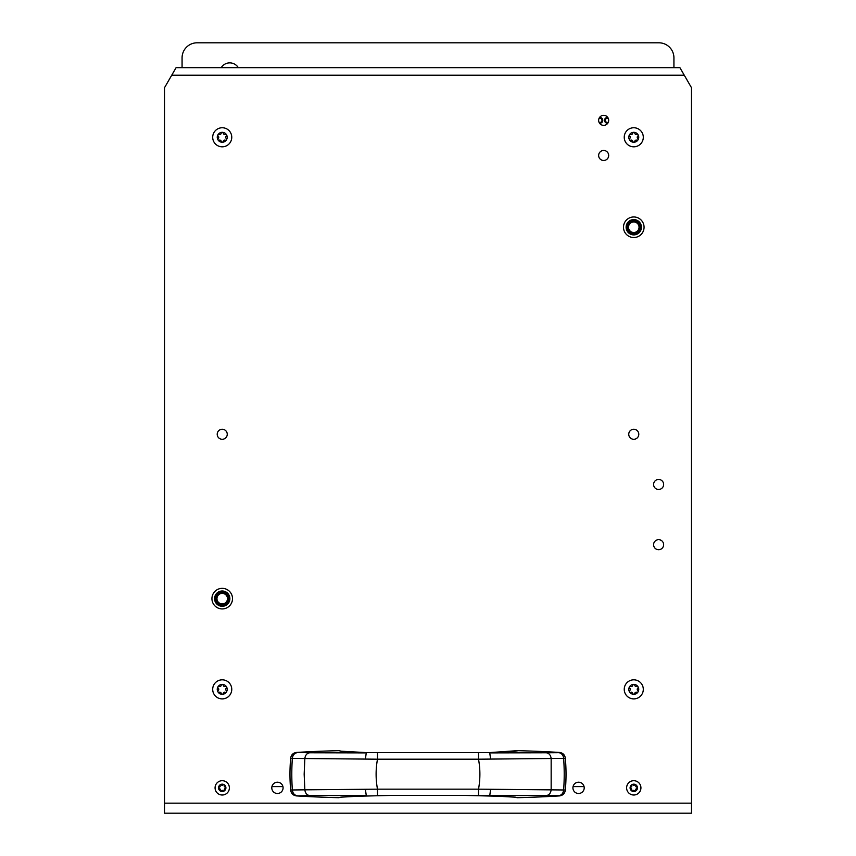 <?xml version="1.0" encoding="UTF-8"?>
<svg xmlns="http://www.w3.org/2000/svg" width="856" height="856" viewBox="0 0 856 856"><rect width="100%" height="100%" fill="white"/><g stroke="black" fill="none" stroke-linecap="round" stroke-linejoin="round"><path stroke-width="1.28" d="M599.018 122.258A2.108 2.108 0 0 0 602.003 120.343A2.108 2.108 0 0 0 599.018 118.428M608.295 118.428A2.108 2.108 0 0 0 605.32 120.343A2.108 2.108 0 0 0 608.295 122.258M238.3 67.645A10.037 10.037 0 0 0 221.212 67.645M271.93 786.6L282.94 786.6M573.06 786.6L584.07 786.6M673.929 67.645L673.929 57.855A15.055 15.055 0 0 0 658.874 42.8L197.126 42.8A15.055 15.055 0 0 0 182.071 57.855L182.071 67.645M599.542 123.211A2.889 2.889 0 0 0 602.785 120.343A2.889 2.889 0 0 0 599.542 117.475M607.781 117.475A2.889 2.889 0 0 0 604.539 120.343A2.889 2.889 0 0 0 607.781 123.211M633.772 234.897A7.651 7.651 0 0 1 626.121 227.247A7.651 7.651 0 0 1 633.772 219.585A7.651 7.651 0 0 1 641.433 227.247A7.651 7.651 0 0 1 633.772 234.897M222.228 606.294A7.651 7.651 0 0 1 214.567 598.644A7.651 7.651 0 0 1 222.228 590.993A7.651 7.651 0 0 1 229.879 598.644A7.651 7.651 0 0 1 222.228 606.294M225.107 594.235A5.275 5.275 0 0 0 217.809 595.765A5.275 5.275 0 0 0 219.339 603.052A5.275 5.275 0 0 0 226.637 601.522A5.275 5.275 0 0 0 225.107 594.235M226.348 592.341A7.533 7.533 0 0 1 228.531 602.763A7.533 7.533 0 0 1 218.109 604.946A7.533 7.533 0 0 1 215.926 594.524A7.533 7.533 0 0 1 226.348 592.341A7.533 7.533 0 0 0 215.926 594.524A7.533 7.533 0 0 0 218.109 604.946M228.691 594.792A7.533 7.533 0 0 0 227.792 593.582M216.183 603.127A7.533 7.533 0 0 0 217.199 604.24M218.055 592.373A7.533 7.533 0 0 0 216.889 593.336M636.661 222.828A5.275 5.275 0 0 0 629.363 224.358A5.275 5.275 0 0 0 630.893 231.655A5.275 5.275 0 0 0 638.191 230.125A5.275 5.275 0 0 0 636.661 222.828M637.891 220.944A7.533 7.533 0 0 1 640.074 231.366A7.533 7.533 0 0 1 629.652 233.549A7.533 7.533 0 0 1 627.469 223.127A7.533 7.533 0 0 1 637.891 220.944A7.533 7.533 0 0 0 627.469 223.127A7.533 7.533 0 0 0 629.652 233.549M640.245 223.395A7.533 7.533 0 0 0 639.346 222.186M627.726 231.73A7.533 7.533 0 0 0 628.743 232.843M629.599 220.976A7.533 7.533 0 0 0 628.432 221.939M635.441 219.906A7.533 7.533 0 0 0 633.943 219.714M366.603 752.627L489.397 752.627M377.485 752.927L377.485 759.197L304.843 758.523L304.169 774.177L304.843 789.831L377.485 789.168L377.485 795.427L390.229 795.427L377.485 795.427M365.405 759.026L366.25 752.895L309.658 752.777C306.908 753.259 305.303 755.174 304.843 758.523L290.644 758.363A188.213 188.213 0 0 0 290.644 789.992L304.843 789.831C305.303 793.191 306.908 795.096 309.658 795.577L366.25 795.459L365.405 789.328M490.595 789.328L489.75 795.738L465.771 795.438L478.515 795.427L478.515 789.168L565.356 789.992A188.213 188.213 0 0 0 565.356 758.363L478.515 759.197L478.515 752.927M559.46 752.435C562.831 752.895 564.789 754.81 565.335 758.17L565.356 758.363C564.81 755.013 562.852 753.098 559.482 752.638L559.46 752.435A1160.329 1160.329 0 0 0 517.238 750.669L514.488 751.226M478.515 795.427L546.342 795.577C549.092 795.096 550.697 793.191 551.157 789.831L551.157 758.523C550.697 755.174 549.092 753.259 546.342 752.777L489.75 752.895L490.595 759.026M546.342 795.577L558.915 795.673C561.643 795.181 563.227 793.266 563.665 789.938A188.213 154.176 -90 0 0 563.665 758.416C563.227 755.088 561.643 753.184 558.915 752.681L546.342 752.777M489.397 795.738L515.291 797.193M514.488 797.129L517.238 797.696A1160.329 1160.329 0 0 0 559.46 795.92L558.915 795.673M558.915 752.681L559.482 752.638M517.238 750.669L489.568 752.606L505.65 751.932M350.35 751.932L366.432 752.606L340.709 751.172M341.512 751.226L338.762 750.669A1160.329 1160.329 0 0 0 296.54 752.435L309.658 752.777M309.658 795.577L296.54 795.92A1160.329 1160.329 0 0 0 338.762 797.696L341.512 797.129M340.709 797.193L366.603 795.738M559.482 795.716C562.852 795.256 564.81 793.352 565.356 789.992L565.335 790.184C564.789 793.544 562.831 795.459 559.46 795.92M505.65 796.433L515.473 797.193M515.697 751.172L505.072 751.942M517.238 750.905L515.291 751.172M340.303 751.172L350.928 751.942M296.54 752.435C293.169 752.895 291.211 754.81 290.666 758.17L290.644 758.363C291.19 755.013 293.148 753.098 296.518 752.638M296.518 795.716C293.148 795.256 291.19 793.352 290.644 789.992L290.666 790.184C291.211 793.544 293.169 795.459 296.54 795.92M220.217 789.607A1.027 1.027 0 0 1 220.142 789.981A0.749 0.749 0 0 0 221.426 790.719A1.027 1.027 0 0 1 223.02 790.719A0.749 0.749 0 0 0 224.304 789.981A1.027 1.027 0 0 1 225.107 788.59A0.749 0.749 0 0 0 225.107 787.113A1.027 1.027 0 0 1 224.304 785.733A0.749 0.749 0 0 0 223.02 784.984A1.027 1.027 0 0 1 221.426 784.984A0.749 0.749 0 0 0 220.142 785.733A1.027 1.027 0 0 1 219.339 787.113A0.749 0.749 0 0 0 219.339 788.59A1.027 1.027 0 0 1 220.217 789.607M218.537 787.852A3.692 3.692 0 0 1 222.228 784.171A3.692 3.692 0 0 1 225.909 787.852A3.692 3.692 0 0 1 222.228 791.543A3.692 3.692 0 0 1 218.537 787.852M215.07 787.852A7.148 7.148 0 0 1 222.228 780.704A7.148 7.148 0 0 1 229.376 787.852A7.148 7.148 0 0 1 222.228 795.01A7.148 7.148 0 0 1 215.07 787.852M635.783 786.097A1.027 1.027 0 0 1 635.858 785.733A0.749 0.749 0 0 0 634.574 784.984A1.027 1.027 0 0 1 632.98 784.984A0.749 0.749 0 0 0 631.696 785.733A1.027 1.027 0 0 1 630.893 787.113A0.749 0.749 0 0 0 630.893 788.59A1.027 1.027 0 0 1 631.696 789.981A0.749 0.749 0 0 0 632.98 790.719A1.027 1.027 0 0 1 634.574 790.719A0.749 0.749 0 0 0 635.858 789.981A1.027 1.027 0 0 1 636.661 788.59A0.749 0.749 0 0 0 636.661 787.113A1.027 1.027 0 0 1 635.783 786.097M637.463 787.852A3.692 3.692 0 0 1 633.772 791.543A3.692 3.692 0 0 1 630.091 787.852A3.692 3.692 0 0 1 633.772 784.171A3.692 3.692 0 0 1 637.463 787.852M640.93 787.852A7.148 7.148 0 0 1 633.772 795.01A7.148 7.148 0 0 1 626.624 787.852A7.148 7.148 0 0 1 633.772 780.704A7.148 7.148 0 0 1 640.93 787.852M219.778 134.478A1.434 1.434 0 0 1 219.264 134.381A1.049 1.049 0 0 0 218.237 136.168A1.434 1.434 0 0 1 218.237 138.394A1.049 1.049 0 0 0 219.264 140.181A1.434 1.434 0 0 1 221.19 141.294A1.049 1.049 0 0 0 223.256 141.294A1.434 1.434 0 0 1 225.181 140.181A1.049 1.049 0 0 0 226.219 138.394A1.434 1.434 0 0 1 226.219 136.168A1.049 1.049 0 0 0 225.181 134.381A1.434 1.434 0 0 1 223.256 133.269A1.049 1.049 0 0 0 221.19 133.269A1.434 1.434 0 0 1 219.778 134.478M222.228 132.316A4.965 4.965 0 0 1 227.193 137.281A4.965 4.965 0 0 1 222.228 142.246A4.965 4.965 0 0 1 217.253 137.281A4.965 4.965 0 0 1 222.228 132.316M222.228 127.747A9.534 9.534 0 0 1 231.762 137.281A9.534 9.534 0 0 1 222.228 146.815A9.534 9.534 0 0 1 212.695 137.281A9.534 9.534 0 0 1 222.228 127.747M219.778 686.555A1.434 1.434 0 0 1 219.264 686.458A1.049 1.049 0 0 0 218.237 688.245A1.434 1.434 0 0 1 218.237 690.471A1.049 1.049 0 0 0 219.264 692.258A1.434 1.434 0 0 1 221.19 693.371A1.049 1.049 0 0 0 223.256 693.371A1.434 1.434 0 0 1 225.181 692.258A1.049 1.049 0 0 0 226.219 690.471A1.434 1.434 0 0 1 226.219 688.245A1.049 1.049 0 0 0 225.181 686.458A1.434 1.434 0 0 1 223.256 685.346A1.049 1.049 0 0 0 221.19 685.346A1.434 1.434 0 0 1 219.778 686.555M222.228 684.393A4.965 4.965 0 0 1 227.193 689.358A4.965 4.965 0 0 1 222.228 694.323A4.965 4.965 0 0 1 217.253 689.358A4.965 4.965 0 0 1 222.228 684.393M222.228 679.825A9.534 9.534 0 0 1 231.762 689.358A9.534 9.534 0 0 1 222.228 698.892A9.534 9.534 0 0 1 212.695 689.358A9.534 9.534 0 0 1 222.228 679.825M631.332 686.555A1.434 1.434 0 0 1 630.818 686.458A1.049 1.049 0 0 0 629.781 688.245A1.434 1.434 0 0 1 629.781 690.471A1.049 1.049 0 0 0 630.818 692.258A1.434 1.434 0 0 1 632.745 693.371A1.049 1.049 0 0 0 634.81 693.371A1.434 1.434 0 0 1 636.736 692.258A1.049 1.049 0 0 0 637.763 690.471A1.434 1.434 0 0 1 637.763 688.245A1.049 1.049 0 0 0 636.736 686.458A1.434 1.434 0 0 1 634.81 685.346A1.049 1.049 0 0 0 632.745 685.346A1.434 1.434 0 0 1 631.332 686.555M633.772 684.393A4.965 4.965 0 0 1 638.747 689.358A4.965 4.965 0 0 1 633.772 694.323A4.965 4.965 0 0 1 628.807 689.358A4.965 4.965 0 0 1 633.772 684.393M633.772 679.825A9.534 9.534 0 0 1 643.305 689.358A9.534 9.534 0 0 1 633.772 698.892A9.534 9.534 0 0 1 624.238 689.358A9.534 9.534 0 0 1 633.772 679.825M631.332 134.478A1.434 1.434 0 0 1 630.818 134.381A1.049 1.049 0 0 0 629.781 136.168A1.434 1.434 0 0 1 629.781 138.394A1.049 1.049 0 0 0 630.818 140.181A1.434 1.434 0 0 1 632.745 141.294A1.049 1.049 0 0 0 634.81 141.294A1.434 1.434 0 0 1 636.736 140.181A1.049 1.049 0 0 0 637.763 138.394A1.434 1.434 0 0 1 637.763 136.168A1.049 1.049 0 0 0 636.736 134.381A1.434 1.434 0 0 1 634.81 133.269A1.049 1.049 0 0 0 632.745 133.269A1.434 1.434 0 0 1 631.332 134.478M633.772 132.316A4.965 4.965 0 0 1 638.747 137.281A4.965 4.965 0 0 1 633.772 142.246A4.965 4.965 0 0 1 628.807 137.281A4.965 4.965 0 0 1 633.772 132.316M633.772 127.747A9.534 9.534 0 0 1 643.305 137.281A9.534 9.534 0 0 1 633.772 146.815A9.534 9.534 0 0 1 624.238 137.281A9.534 9.534 0 0 1 633.772 127.747M603.662 125.361A5.018 5.018 0 0 0 608.68 120.343A5.018 5.018 0 0 0 603.662 115.325A5.018 5.018 0 0 0 598.644 120.343A5.018 5.018 0 0 0 603.662 125.361M222.228 608.926A10.293 10.293 0 0 0 232.511 598.644A10.293 10.293 0 0 0 222.228 588.35A10.293 10.293 0 0 0 211.935 598.644A10.293 10.293 0 0 0 222.228 608.926M633.772 237.529A10.293 10.293 0 0 0 644.065 227.247A10.293 10.293 0 0 0 633.772 216.953A10.293 10.293 0 0 0 623.489 227.247A10.293 10.293 0 0 0 633.772 237.529M603.662 160.489A5.018 5.018 0 0 0 608.68 155.471A5.018 5.018 0 0 0 603.662 150.453A5.018 5.018 0 0 0 598.644 155.471A5.018 5.018 0 0 0 603.662 160.489M658.617 549.712A5.018 5.018 0 0 0 663.635 544.694A5.018 5.018 0 0 0 658.617 539.665A5.018 5.018 0 0 0 653.599 544.694A5.018 5.018 0 0 0 658.617 549.712M658.617 489.482A5.018 5.018 0 0 0 663.635 484.464A5.018 5.018 0 0 0 658.617 479.446A5.018 5.018 0 0 0 653.599 484.464A5.018 5.018 0 0 0 658.617 489.482M277.43 793.501A5.65 5.65 0 0 0 283.079 787.852A5.65 5.65 0 0 0 277.43 782.213A5.65 5.65 0 0 0 271.791 787.852A5.65 5.65 0 0 0 277.43 793.501M578.57 793.501A5.65 5.65 0 0 0 584.209 787.852A5.65 5.65 0 0 0 578.57 782.213A5.65 5.65 0 0 0 572.921 787.852A5.65 5.65 0 0 0 578.57 793.501M222.228 439.289A5.018 5.018 0 0 0 227.247 434.27A5.018 5.018 0 0 0 222.228 429.252A5.018 5.018 0 0 0 217.21 434.27A5.018 5.018 0 0 0 222.228 439.289M633.772 439.289A5.018 5.018 0 0 0 638.79 434.27A5.018 5.018 0 0 0 633.772 429.252A5.018 5.018 0 0 0 628.753 434.27A5.018 5.018 0 0 0 633.772 439.289M691.488 803.163L691.488 87.719L684.244 75.168L171.756 75.168L164.513 87.719L164.513 813.2L691.488 813.2L691.488 803.163L164.513 803.163M684.244 75.168L679.899 67.645L176.101 67.645L171.756 75.168M218.794 603.897A6.27 6.27 0 0 0 227.482 602.078A6.27 6.27 0 0 0 225.652 593.39A6.27 6.27 0 0 0 216.975 595.209A6.27 6.27 0 0 0 218.794 603.897M630.348 232.5A6.27 6.27 0 0 0 639.025 230.671A6.27 6.27 0 0 0 637.206 221.993A6.27 6.27 0 0 0 628.518 223.812A6.27 6.27 0 0 0 630.348 232.5M297.085 752.681C294.357 753.184 292.773 755.088 292.335 758.416A188.213 154.176 90 0 0 291.8 774.177A188.213 154.176 90 0 0 292.335 789.938C292.773 793.266 294.357 795.181 297.085 795.673M377.485 759.197L478.515 759.197C480.344 769.18 480.344 779.174 478.515 789.168L377.485 789.168C375.656 779.174 375.656 769.18 377.485 759.197M350.35 796.433L390.229 795.438L465.771 795.438L505.072 796.412M350.928 796.412L340.891 797.171M515.109 797.171L515.665 797.225"/></g></svg>
